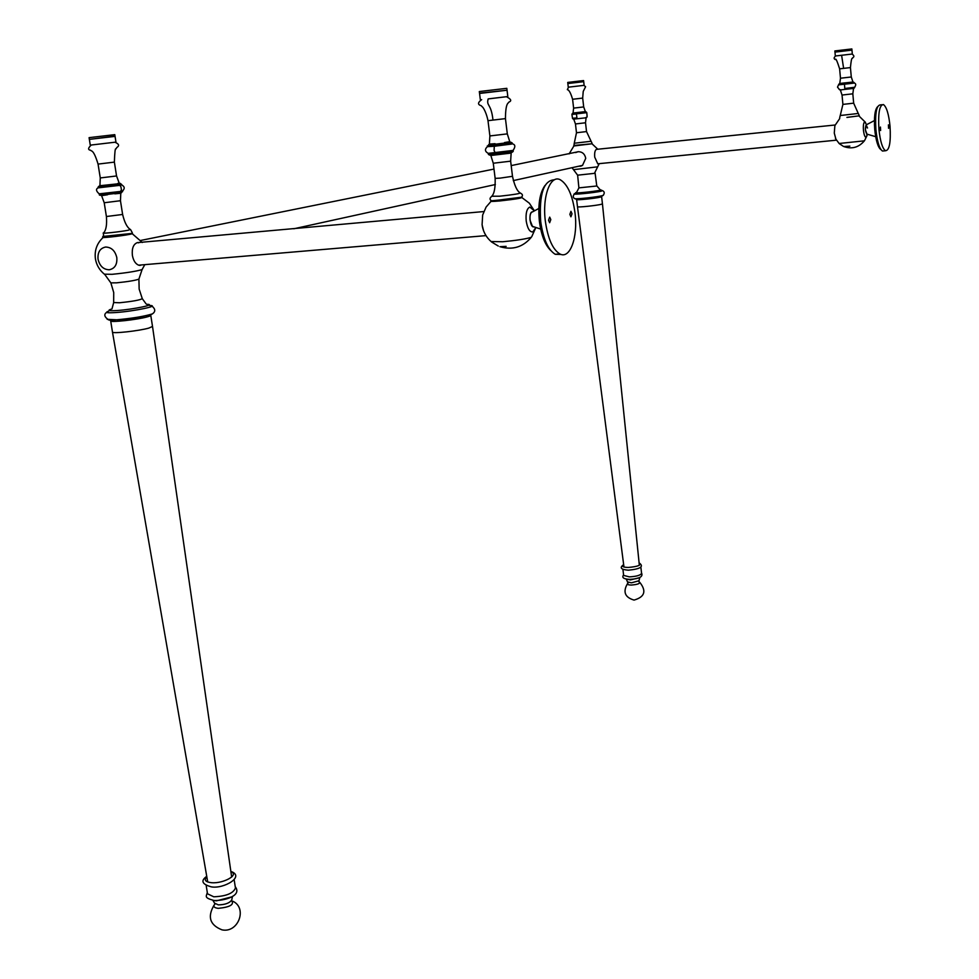 <?xml version="1.0" encoding="UTF-8"?>
<svg xmlns="http://www.w3.org/2000/svg" width="979" height="979" viewBox="0 0 979 979"><rect width="100%" height="100%" fill="white"/><g stroke="black" fill="none" stroke-linecap="round" stroke-linejoin="round"><path stroke-width="1.47" d="M513.204 150.411L488.203 153.36M487.444 146.654L494.322 146.263L494.065 150.35L495.227 152.981M494.456 145.381L494.322 146.263L511.662 144.048L512.213 143.007L487.322 145.895L487.726 146.605M510.793 142.188L512.213 142.971M506.327 96.713L488.178 98.903C486.122 106.356 491.164 103.04 492.975 120.038M499.682 200.01L491.739 200.768C489.047 201.576 491.727 201.637 499.755 200.952C516.214 199.141 523.361 197.905 521.183 197.256L499.657 199.961M491.005 201.393L486.11 207.046L482.659 215.013L482.084 224.766L483.589 230.836M534.399 210.877L529.798 207.058C526.8 208.6 525.588 213.214 526.2 220.899C527.436 228.388 529.639 232.084 532.809 231.95L535.88 227.483L531.744 236.673M491.079 241.532L502.765 241.752C516.484 240.442 525.98 238.962 531.279 237.31C522.908 247.21 512.445 250.33 499.877 246.671L506.131 246.378M538.817 208.49L532.6 211.843C530.532 212.333 529.676 215.111 530.031 220.189L532.454 226.357L533.934 226.847C530.08 228.131 528.244 212.529 532.184 211.892M137.146 242.657L483.773 211.562M141.037 264.979L139.691 265.407M98.169 187.013L97.888 187.895L119.695 185.349L120.845 186.536L121.445 189.742L120.539 191.443L99.112 193.842M99.197 186.034L98.133 187.038L100.874 186.879L119.181 184.615L121.408 184.174L117.786 183.55M121.861 184.86L119.695 185.349L119.181 184.615M114.886 142.224L90.276 145.137L115.963 142.102L115.057 136.375L94.51 138.773L89.358 139.385L90.276 145.137M122.595 190.942L120.539 191.443M103.419 233.137L103.615 237.053C97.374 238.582 120.686 236.184 129.73 234.348C132.667 233.761 133.303 233.455 131.614 233.443L102.783 236.477M105.585 247.038C100.017 248.238 97.496 252.313 98.047 259.239C99.711 266.055 103.431 269.568 109.22 269.776C114.8 268.613 117.333 264.55 116.807 257.599C115.13 250.734 111.398 247.21 105.585 247.038M142.126 264.881L138.773 265.223C135.53 263.951 133.401 260.683 132.385 255.421C131.712 248.397 133.389 244.126 137.403 242.596M141.184 264.966L139.948 265.419M138.7 242.829L137.39 242.596M142.408 269.127L142.077 269.592C136.142 271.342 126.132 272.921 112.071 274.316L104.361 274.181M138.908 279.003L139.153 289.099L142.273 298.619C140.23 300.027 132.654 301.41 119.536 302.756L113.662 302.535L113.723 292.55L110.86 282.87L116.562 282.833C128.102 281.658 135.543 280.422 138.896 279.113L142.077 269.592L144.782 264.66M111.08 309.205C106.944 310.6 108.975 311.041 117.174 310.527C133.487 309.413 157.533 304.31 146.752 304.31M148.857 305.142L149.689 305.497C160.886 305.656 133.952 311.31 115.865 312.534C106.87 313.109 104.459 312.644 108.608 311.151L109.33 310.563M149.175 314.895C152.1 315.189 150.937 315.984 145.687 317.282L116.293 321.369C112.047 321.528 110.223 321.296 110.823 320.647L110.688 320.916C110.052 322.678 137.109 319.717 147.095 316.927L150.595 315.152M231.668 877.074L152.516 326.448L148.845 328.087C138.908 330.963 111.924 333.9 112.475 332.065L110.688 320.916M511.185 165.598L578.54 151.672M581.502 165.928L578.846 166.21M572.507 118.312L571.907 114.433L576.435 113.992L576.925 117.884L572.446 118.275M576.496 113.491L586.751 112.658L571.993 114.359M568.273 87.192L567.844 83.533L583.717 81.673L584.133 85.332L568.273 87.192L583.851 85.357L585.601 86.727L583.227 91.414L582.676 98.096L572.593 99.271L573.621 108.118L583.692 106.931L585.369 111.606L573.045 113.05L573.621 108.118M572.482 118.312L576.925 117.884M574.208 143.313L573.963 145.957L592.062 143.766L573.767 145.479M575.603 152.577L578.197 151.696C582.309 151.733 584.818 153.948 585.736 158.341L582.505 165.439L578.467 166.283M598.622 163.713L597.777 163.823L594.718 157.142C594.375 152.675 595.012 150.056 596.615 149.273L597.202 149.322M580.755 166.173L578.748 166.222M575.885 152.528L577.757 151.757M597.533 166.846L573.816 169.624M572.017 167.703L577.634 175.18L594.437 173.356L599.234 163.652M595.097 173.112L596.749 185.777L596.101 186.071L578.895 187.87L577.634 175.18M576.35 192.447C571.136 193.879 594.718 191.615 599.956 190.183L600.262 189.657M600.788 189.902L602.024 190.489L601.583 191.076C595.758 192.679 569.362 195.237 574.82 193.658L575.897 192.802M600.69 197.036L576.631 199.557C576.08 200.414 596.346 198.284 600.69 197.036L601.62 196.632L600.69 197.036M639.348 565.262L602.44 203.803L601.522 204.219C597.178 205.517 576.949 207.621 577.475 206.728L576.631 199.557M596.346 149.371L835.111 125.006M844.791 88.502L854.704 87.253L844.791 88.502L844.424 83.839L854.361 83.068M838.611 84.879L854.398 83.068C856.05 83.619 856.123 85.002 854.667 87.253M838.599 84.843L844.424 83.839M835.32 55.999L834.965 52.12L851.963 50.113L852.317 54.016L835.32 55.999L841.61 55.277L843.617 68.322M846.945 117.419L859.232 115.828L846.933 117.382M839.737 118.532L834.879 125.606L834.279 133.071L836.029 139.642M866.611 124.663L864.677 121.91C863.551 122.681 863.135 125.422 863.441 130.134C863.992 134.784 864.861 137.17 866.06 137.305L867.382 134.245M867.039 135.567L864.506 140.682M839.089 143.497L864.396 140.829C858.73 147.511 851.84 149.395 843.714 146.52L849.845 146.116M874.418 120.588L866.207 124.871L865.387 129.803L866.953 134.123C865.203 131.419 864.922 128.335 866.121 124.884L867.541 128.016M480.346 99.785L479.563 93.458L507.049 90.227L507.82 96.554L488.178 98.903M852.317 54.016L841.61 55.277M479.881 93.103L506.4 90.301M507.012 89.909L506.816 88.33L487.15 90.619L479.318 91.549L479.514 93.14M89.909 139.324L114.763 136.118M115.008 136.081L114.788 134.649L94.241 137.048L89.089 137.66L89.309 139.104M568.089 83.496L583.472 81.698M583.692 81.49L583.582 80.572L572.556 81.857L567.722 82.432L567.82 83.35M835.234 52.083L851.693 50.149M851.95 49.929L851.865 48.95L841.145 50.198L834.854 50.945L834.952 51.924M575.016 212.945C572.593 195.482 567.722 184.444 560.404 179.842C550.455 174.152 542.072 196.436 545.34 221.119C547.861 238.558 552.682 249.498 559.841 253.928C570.072 259.655 578.161 237.102 575.016 212.945M572.017 213.765L570.953 211.317L569.851 214.364L570.916 216.812L572.017 213.765M548.534 220.238L549.696 217.118L550.81 219.614L549.647 222.735L548.534 220.238M554.506 179.781C543.614 180.32 539.001 194.234 540.689 221.523C543.21 238.949 548.069 249.865 555.24 254.295L559.841 253.928M561.138 254.442L555.24 254.295M550.749 250.489C545.107 245.08 541.326 235.401 539.405 221.45C537.814 205.1 539.662 193.132 544.936 185.533M890.033 126.181C888.761 114.078 886.558 106.87 883.437 104.569C879.509 104.802 878.004 113.026 878.922 129.24C880.231 141.343 882.422 148.514 885.493 150.742C889.434 150.448 890.951 142.261 890.033 126.181M888.895 126.487L888.406 124.884L888.565 128.322L888.895 126.487M880.097 128.91L880.451 127.05L880.598 130.537L880.097 128.91M881.895 104.729L880.427 104.888C876.486 105.12 874.969 113.344 875.887 129.546C877.196 141.649 879.387 148.808 882.483 151.035L885.493 150.742M884.037 150.888L882.483 151.035M881.014 149.677L880.929 149.64C878.028 147.572 875.972 140.878 874.749 129.583C873.917 117.162 874.871 109.513 877.637 106.674M875.116 132.985L874.431 124.345M622.938 569.411L623.635 575.407L629.35 576.876C636.472 576.472 640.547 575.297 641.575 573.339L640.878 567.343M206.202 885.603L207.511 893.803L213.777 896.801C226.112 896.287 233.332 893.35 235.45 888.002L234.177 879.864M504.515 142.567C514.709 141.71 511.442 142.285 494.725 144.28C486 145.125 486.11 144.929 495.068 143.68L489.378 144.084L489.892 135.934L507.306 133.878L509.765 141.674L504.491 142.567M507.306 133.878L505.445 118.618L487.995 120.674L489.892 135.934M488.337 154.144L513.229 151.207M495.57 154.009C487.371 155.208 487.505 155.416 495.998 154.621L512.127 152.296M510.646 161.168L493.269 163.236L490.834 155.49L511.148 153.079L510.646 161.168L512.494 176.306L500.134 178.129L495.141 178.374L493.269 163.236M495.141 178.374C495.423 187.797 494.285 193.744 491.752 196.241L499.731 196.204C513.767 194.674 520.559 193.561 520.106 192.863C517.034 191.04 514.501 185.52 512.494 176.306M522.174 196.461L521.783 196.803C522.994 195.433 522.553 194.209 520.473 193.144M491.446 196.595C489.684 198.137 489.573 199.422 491.115 200.462L490.626 200.218M498.287 246.047L491.715 242.07C486.624 237.811 483.479 232.451 482.255 226.002M117.761 183.526C121.053 183.22 121.237 183.306 118.324 183.771L100.996 185.606M114.971 142.236C119.01 143.95 119.646 145.7 116.868 147.462L115.901 148.992C115.228 147.817 114.714 152.198 114.372 162.122L98.059 164.093L100.274 177.945L116.55 175.963L119.193 183.085L117.7 183.489M99.332 194.527L122.595 191.651M100.604 195.262L121.604 192.667M122.62 214.462L122.62 214.462C124.541 222.453 127.099 227.446 130.317 229.453L128.127 230.261C120.282 231.815 99.748 234.018 103.627 232.88C106.124 230.138 107.054 224.68 106.405 216.518L122.62 214.462L120.454 200.719L104.215 202.751L101.596 195.665L107.274 194.784M132.263 232.684L130.611 229.649M153.617 312.913L152.381 313.904C144.231 316.401 132.336 318.371 116.709 319.79L107.188 319.313M587.057 117.003L585.209 117.884L586.445 117.639M573.388 119.169L585.209 117.884M586.531 131.578L591.083 141.27L574.257 143.24L576.484 132.752L586.531 131.578L585.515 122.779L575.456 123.954L573.792 119.303L574.624 119.132M592.075 143.338L591.157 141.331M603.443 195.139L602.403 195.629C597.949 196.914 577.377 199.214 574.893 198.713L574.514 198.504M851.963 82.138L839.774 83.448L840.484 78.222L851.289 76.986L852.929 81.942L851.963 82.138M851.289 76.986L850.433 67.588L839.627 68.836L840.484 78.222M839.958 89.97L853.945 88.367M854.606 87.682L852.44 88.648L853.529 88.612L852.819 93.813L842.038 95.049L840.398 90.117L841.438 89.909M853.664 103.174L858.265 113.478L840.263 115.51L842.895 104.398L853.664 103.174L852.819 93.813M859.293 115.693L858.35 113.552M840.19 115.595L839.664 117.896M843.384 146.36L839.223 143.619L835.454 138.553M638.969 580.767L639.825 577.586L630.513 579.911L626.315 579.14L628.016 583.178C626.67 584.316 627.784 584.94 631.369 585.05C638.027 584.487 640.596 583.435 639.067 581.905L638.969 580.767L631.382 582.835L627.833 581.954M623.672 564.736C621.396 566.388 622.925 567.294 628.261 567.453C638.088 566.572 641.71 565.079 639.103 562.974M215.062 903.923C212.822 906.334 213.887 907.802 218.256 908.353C230.126 907.154 234.544 904.535 231.533 900.509M232.476 896.323L231.79 899.872C229.735 903.042 225.256 904.718 218.354 904.89L214.474 903.115M231.582 900.411L231.827 899.542M214.377 900.558L216.396 900.851L231.24 897.009M206.814 876.731C203.803 879.999 205.37 881.981 211.525 882.703C223.53 883.804 239.696 874.614 230.909 871.799M488.558 153.544C484.972 151.672 484.507 149.457 487.187 146.874M512.543 143.864C515.431 144.623 515.554 146.887 512.923 150.644M505.445 118.618C505.58 101.84 508.542 103.517 508.896 102.085C511.931 100.935 511.124 99.148 506.473 96.737M481.656 99.65C477.679 102.575 477.532 104.594 481.203 105.72L482.549 107.115C481.937 106.185 485.78 109.978 487.995 120.674M513.069 150.619L513.229 151.231C513.069 152.479 507.318 153.605 495.986 154.609C491.005 155.233 488.46 155.086 488.35 154.18L488.374 153.544M534.326 210.718L529.321 203.179L522.064 197.697M485.988 235.621L138.639 265.174M97.986 187.907C95.661 189.192 96.113 191.211 99.356 193.964M121.531 184.872L121.396 184.211M100.274 177.945L99.931 185.459L101.143 185.533M98.059 164.093C93.458 148.943 91.353 151.561 90.606 150.252C87.767 149.811 87.975 148.074 91.243 145.039M114.372 162.122L116.55 175.963M122.387 191.113C124.982 188.702 124.786 186.646 121.8 184.97M122.522 191.089L119.903 193.071L114.824 193.842M99.234 193.977L99.332 194.552C98.818 195.506 101.559 195.567 107.568 194.748M120.454 200.719L120.796 193.279L115.118 193.805M106.405 216.518L104.215 202.751M142.334 242.498L132.263 233.748M103.089 237.505C96.872 243.392 94.327 250.538 95.428 258.933C96.542 265.248 99.674 270.449 104.839 274.561L110.86 282.87M111.961 308.948L113.65 302.67M142.347 298.754L146.128 303.918M106.601 312.387C103.652 314.455 104.374 316.988 108.742 319.962L116.293 321.369M145.687 317.282L152.381 313.904C155.637 311.652 155.514 309.058 152.026 306.146M152.516 326.448L150.778 315.36M207.719 881.981L112.475 332.065M140.78 240.43L493.991 169.073M293.81 228.78L495.374 184.529M513.277 180.601L582.591 165.378M572.727 113.246L572.091 113.907M586.507 112.206L585.736 111.728M572.593 99.271C568.077 83.9 565.764 93.409 568.53 87.168M582.676 98.096L583.692 106.931M587.106 116.599L586.8 112.683M574.661 119.12L572.654 118.692M585.515 122.779L586.091 117.859L585.246 117.884M576.484 132.752L575.456 123.954M573.829 146.079L569.117 153.887M597.826 149.249L592.148 143.937M600.029 189.645L596.762 185.826M578.895 187.907L576.57 192.386M602.599 190.697C604.581 191.676 604.753 193.242 603.125 195.408L600.384 197.109M577.965 199.728L574.893 198.713C572.948 197.77 572.752 196.192 574.318 194.001M602.44 203.803L601.62 196.632M623.966 567.025L577.475 206.728M836.347 140.181L597.679 163.799M839.052 89.052L837.498 87.131L838.501 84.94M853.333 82.077L854.153 82.591M838.709 84.365L839.407 83.68M850.433 67.588C851.706 54.591 852.268 59.866 852.819 57.651C854.459 56.758 854.19 55.546 852.011 54.053M835.625 55.974C833.753 57.59 833.655 58.789 835.332 59.572C835.687 57.847 837.118 60.943 839.627 68.836M841.487 89.909L839.174 89.456M842.895 104.398L842.038 95.049M865.522 122.399L859.342 116.33M532.454 226.357L540.665 229.062M866.623 134.025L875.691 136.693M627.453 583.717C622.73 591.928 624.932 597.386 634.049 600.09C644.782 596.982 646.691 591.047 639.752 582.309M641.526 572.923C643.35 576.741 639.385 578.895 629.619 579.372C623.599 579.042 621.592 577.573 623.586 574.967M639.091 562.852C644.268 566.547 640.682 568.995 628.359 570.194C620.857 569.582 619.291 567.734 623.66 564.626M214.107 905.085C207.218 916.785 209.836 925.045 221.976 929.842C238.264 933.415 247.724 908.022 232.794 901.218M214.988 903.862L212.896 900.374M235.266 886.766C242.364 895.895 224.056 900.888 214.034 900.509C203.754 897.719 206.336 896.483 207.315 892.53M230.848 871.408C245.484 876.34 223.91 889.128 211.391 886.876C201.992 884.294 200.438 880.782 206.74 876.327"/></g></svg>
